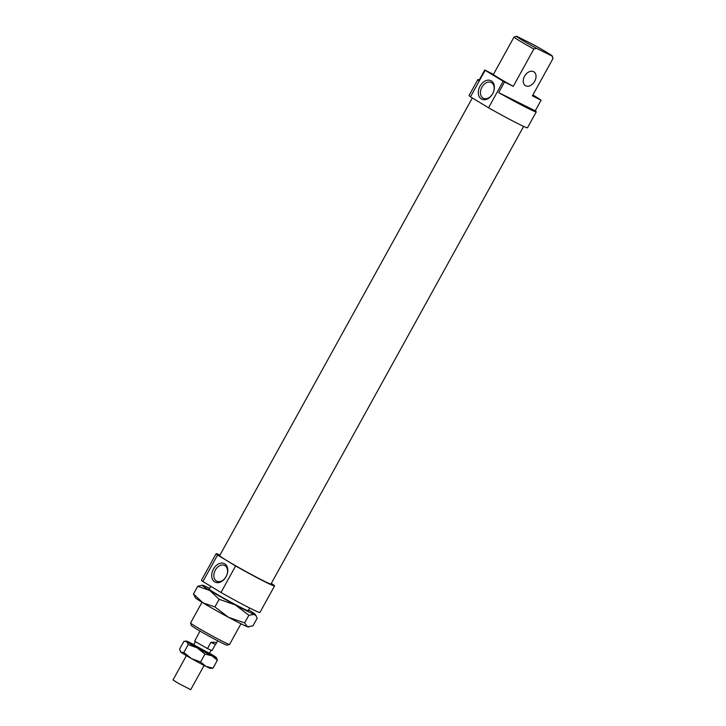<?xml version="1.0" encoding="UTF-8"?>
<svg xmlns="http://www.w3.org/2000/svg" width="726" height="726" viewBox="0 0 726 726"><rect width="100%" height="100%" fill="white"/><g stroke="black" fill="none" stroke-linecap="round" stroke-linejoin="round"><path stroke-width="1.09" d="M204.106 665.433L190.711 689.7L178.051 683.148L173.006 679.926L186.4 655.66M208.344 648.971L211.13 650.197L207.454 648.581L210.867 642.392L215.44 644.389L212.019 650.578L211.13 650.197L209.378 653.382L193.797 644.779L195.457 641.766M216.43 657.674L217.383 660.243L211.91 655.805A17.188 0.708 28.9 0 0 216.43 657.674A17.188 0.708 28.9 0 0 215.976 657.266A17.188 0.708 28.9 0 0 209.469 653.2L197.771 647.41L193.887 644.606A17.188 0.708 28.9 0 0 190.865 643.054A17.188 0.708 28.9 0 0 186.4 641.103A17.188 0.708 28.9 0 0 186.809 641.602L183.914 641.303L179.531 649.235L180.946 652.211A17.188 0.708 -151.1 0 1 180.493 651.803L180.284 651.458M207.454 648.581L194.659 641.203L199.995 631.03M210.867 642.392C214.905 641.984 216.666 642.392 216.157 643.599L215.44 644.389M248.265 610.539A22.452 0.926 -151.1 0 1 248.356 610.775A22.452 0.926 -151.1 0 1 235.569 604.658A22.452 0.926 -151.1 0 1 214.678 592.897A22.452 0.926 -151.1 0 1 209.079 589.095A22.452 0.926 -151.1 0 1 209.315 589.04M209.669 588.405A30.338 1.252 28.9 0 0 203.153 585.428A30.338 1.252 28.9 0 0 202.282 585.201A30.338 1.252 28.9 0 0 209.741 590.438A30.338 1.252 28.9 0 0 235.315 604.912A30.338 1.252 28.9 0 0 254.309 614.377A30.338 1.252 28.9 0 0 255.271 614.441A30.338 1.252 28.9 0 0 248.619 609.904M228.481 617.291A30.338 1.252 -151.1 0 1 202.899 602.816A30.338 1.252 -151.1 0 1 195.367 597.734L193.488 593.95L202.899 602.816L214.932 606.945L228.481 617.291L244.644 622.899L247.475 626.756A30.338 1.252 -151.1 0 1 228.481 617.291M248.909 626.974L248.346 626.983A30.338 1.252 -151.1 0 1 247.475 626.756L252.92 625.876L257.14 618.234L256.242 616.065L254.309 614.377L248.864 615.258L244.644 622.899M248.864 615.258L235.315 604.912L219.152 599.295L214.932 606.945M219.152 599.295L209.741 590.438L197.708 586.309L193.488 593.95M197.708 586.309L202.282 585.201M210.513 668.374A17.188 0.708 -151.1 0 1 206.057 666.423A17.188 0.708 -151.1 0 1 191.473 658.591A17.188 0.708 -151.1 0 1 180.946 652.211L183.841 652.511L191.473 658.591L200.576 661.985L206.057 666.423L213.008 668.174L210.513 668.374M217.383 660.243L213.008 668.174M204.959 654.053L197.327 647.973A17.188 0.708 28.9 0 0 211.91 655.805L204.959 654.053L200.576 661.985M188.215 644.579L186.809 641.602A17.188 0.708 28.9 0 0 197.327 647.973L188.215 644.579L183.841 652.511M523.618 126.397L271.007 583.994A29.321 1.207 -151.1 0 1 254.753 576.299A29.321 1.207 -151.1 0 1 226.975 560.672A29.321 1.207 -151.1 0 1 219.66 555.653L472.327 97.956M202.917 581.553L217.564 555.018L235.623 565.953L220.976 592.489L202.917 581.553A33.369 1.37 -151.1 0 1 201.474 580.237L216.121 553.702A33.369 1.37 -151.1 0 1 219.978 555.081M217.564 555.018A33.369 1.37 -151.1 0 1 216.121 553.702M271.324 583.423A33.369 1.37 -151.1 0 1 274.546 585.955A33.369 1.37 -151.1 0 1 235.623 565.953M532.394 95.85A22.243 0.917 -151.1 0 1 532.385 95.859L541.088 100.215L535.234 110.833A33.369 1.37 -151.1 0 1 536.269 111.849L527.475 127.776A33.369 1.37 -151.1 0 1 488.553 107.775L470.493 96.839A33.369 1.37 -151.1 0 1 469.05 95.523L477.835 79.597A33.369 1.37 -151.1 0 1 479.251 79.933M536.269 111.849A33.369 1.37 -151.1 0 1 498.68 92.619L504.543 82.002L513.255 86.349L533.855 49.023L536.496 48.306A20.428 0.844 -151.1 0 1 516.549 36.3A20.428 0.844 -151.1 0 1 516.685 36.3L532.303 44.086A20.428 0.844 -151.1 0 1 552.277 56.029A20.428 0.844 -151.1 0 1 552.105 56.083L552.985 58.552L532.376 95.877A22.243 0.917 -151.1 0 1 532.376 95.877L552.994 58.534A22.243 0.917 28.9 0 0 552.994 58.534A22.243 0.917 28.9 0 0 552.994 58.497L552.277 56.029M536.496 48.306L552.105 56.083M532.884 94.97A33.369 1.37 -151.1 0 1 541.088 100.215M535.234 110.833L498.68 92.619M513.255 86.349A22.243 0.917 -151.1 0 1 493.435 74.361L484.732 70.005L478.87 80.622A33.369 1.37 -151.1 0 1 477.835 79.597M274.546 585.955L259.899 612.49A33.369 1.37 -151.1 0 1 220.976 592.489M470.493 96.839L485.14 70.304L503.2 81.239L488.553 107.775M504.543 82.002A33.369 1.37 -151.1 0 1 503.2 81.239M493.435 74.361A22.243 0.917 -151.1 0 1 493.444 74.351L514.044 37.035A22.243 0.917 28.9 0 0 514.044 37.035A22.243 0.917 28.9 0 0 533.855 49.023M480.04 86.104A10.318 7.369 116.5 0 1 493.825 84.025A10.318 7.369 116.5 0 1 485.204 99.653A10.318 7.369 116.5 0 1 480.04 86.104M213.444 569.048A10.318 7.369 116.5 0 1 227.229 566.97A10.318 7.369 116.5 0 1 218.599 582.597A10.318 7.369 116.5 0 1 213.444 569.048M190.602 622.981L191.319 625.449A20.428 0.844 28.9 0 0 208.798 636.021A20.428 0.844 28.9 0 0 227.056 645.178L229.525 644.461A22.243 0.917 -151.1 0 1 216.856 638.399A22.243 0.917 -151.1 0 1 196.147 626.747A22.243 0.917 -151.1 0 1 190.602 622.981A22.243 0.917 -151.1 0 1 190.602 622.935L202.01 602.271M524.589 76.203A8.086 5.654 121.2 0 0 525.461 85.65A8.086 5.654 121.2 0 0 534.481 81.657A8.086 5.654 121.2 0 0 533.846 71.81A8.086 5.654 121.2 0 0 524.589 76.203M516.549 36.3L514.053 37.026M240.959 623.779L229.561 644.443A22.243 0.917 -151.1 0 1 229.525 644.461M215.323 570.082A8.794 6.289 -63.5 0 0 216.784 581.217A8.794 6.289 -63.5 0 0 226.331 576.145A8.794 6.289 -63.5 0 0 224.633 565.472A8.794 6.289 -63.5 0 0 215.323 570.082M481.919 87.138A8.794 6.289 -63.5 0 0 483.38 98.273A8.794 6.289 -63.5 0 0 492.936 93.2A8.794 6.289 -63.5 0 0 491.23 82.528A8.794 6.289 -63.5 0 0 481.919 87.138M217.7 640.804L216.157 643.599M255.271 614.441L256.242 616.065M186.4 641.103L185.166 641.122M210.812 586.336L209.197 589.258M249.671 608.007L248.147 610.757"/></g></svg>
